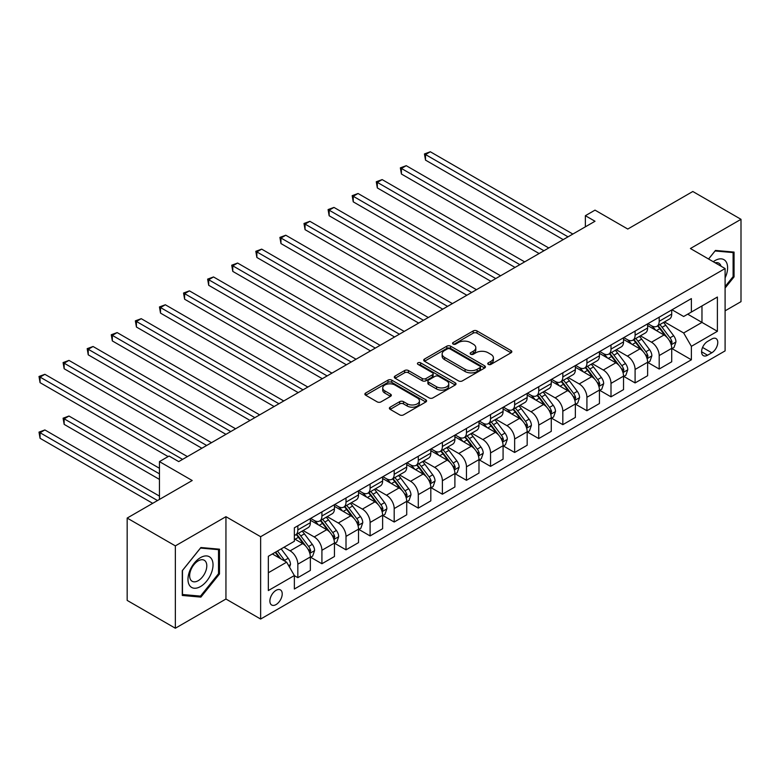 <?xml version="1.0" encoding="UTF-8"?>
<svg xmlns="http://www.w3.org/2000/svg" width="780" height="780" viewBox="0 0 780 780"><rect width="100%" height="100%" fill="white"/><g stroke="black" fill="none" stroke-linecap="round" stroke-linejoin="round"><path stroke-width="1.17" d="M488.299 364.387A1.872 1.082 0 0 0 490.942 364.387L511.046 352.784A2.671 1.54 0 0 0 511.826 351.692A2.671 1.54 0 0 0 511.046 350.6L476.99 330.935A2.671 1.54 0 0 0 473.206 330.935L453.112 342.537A1.872 1.082 0 0 0 452.566 343.307A1.872 1.082 0 0 0 453.112 344.068A1.872 1.082 0 0 0 455.754 344.068L458.357 342.566A8.56 4.943 0 0 1 470.467 342.566L473.304 344.204A8.56 4.943 0 0 1 475.81 347.704A8.56 4.943 0 0 1 473.304 351.195L470.701 352.697A1.872 1.082 0 0 0 470.155 353.467A1.872 1.082 0 0 0 470.701 354.227A1.872 1.082 0 0 0 473.353 354.227L475.956 352.726A8.56 4.943 0 0 1 488.056 352.726L490.893 354.364A8.56 4.943 0 0 1 493.409 357.854A8.56 4.943 0 0 1 490.893 361.354L488.299 362.856A1.872 1.082 0 0 0 487.744 363.616A1.872 1.082 0 0 0 488.299 364.387L488.299 362.856M276.052 604.578A8.726 5.031 120 0 0 281.746 596.895A8.726 5.031 120 0 0 280.41 589.904A8.726 5.031 120 0 0 276.052 590.343A8.726 5.031 120 0 0 270.358 598.026A8.726 5.031 120 0 0 271.694 605.017A8.726 5.031 120 0 0 276.052 604.578M390.166 407.17A2.671 1.54 0 0 0 389.376 408.262A2.671 1.54 0 0 0 390.166 409.354L399.711 414.872A2.671 1.54 0 0 0 403.504 414.872L425.822 401.983A2.671 1.54 0 0 0 426.601 400.891A2.671 1.54 0 0 0 425.822 399.799L391.774 380.143A2.671 1.54 0 0 0 387.991 380.143L365.664 393.023A2.671 1.54 0 0 0 364.884 394.115A2.671 1.54 0 0 0 365.664 395.206L377.208 401.875A2.671 1.54 0 0 0 380.991 401.875L390.536 396.357A2.671 1.54 0 0 0 391.326 395.265A2.671 1.54 0 0 0 390.536 394.173L384.823 390.868A7.156 4.134 0 0 1 382.726 387.952A7.156 4.134 0 0 1 387.143 384.13A7.156 4.134 0 0 1 394.943 385.027L417.358 397.966A7.156 4.134 0 0 1 419.455 400.891A7.156 4.134 0 0 1 415.038 404.703A7.156 4.134 0 0 1 407.238 403.816L403.504 401.651A2.671 1.54 0 0 0 399.711 401.651L390.166 407.17L390.166 409.354M725.098 310.83L741 301.655L741 219.316L692.816 191.5L627.773 229.047L595.013 210.132L585.37 215.699L595.013 221.257L178.727 461.604L169.084 456.037L159.451 461.604L159.451 499.434M175.354 545.883L175.354 628.231L225.947 599.02L225.947 516.682L175.354 545.883L127.169 518.066L192.211 480.519L159.451 461.604M225.947 516.682L260.637 536.708L725.098 268.554L725.098 350.893L260.637 619.047L260.637 536.708M741 219.316L690.407 248.518L725.098 268.554M458.552 380.903A2.671 1.54 0 0 0 462.335 380.903L484.653 368.014A2.671 1.54 0 0 0 485.433 366.922A2.671 1.54 0 0 0 484.653 365.83L450.606 346.174A2.671 1.54 0 0 0 446.823 346.174L424.495 359.063A2.671 1.54 0 0 0 423.715 360.155A2.671 1.54 0 0 0 424.495 361.247L458.552 380.903M418.723 364.786A1.872 1.082 0 0 1 420.615 365.05L420.615 362.827L455.237 382.814A2.671 1.54 0 0 1 456.017 383.906A2.671 1.54 0 0 1 455.237 384.998L432.919 397.888A2.671 1.54 0 0 1 429.136 397.888L395.08 378.232L395.08 376.048A2.671 1.54 0 0 0 394.3 377.14A2.671 1.54 0 0 0 395.08 378.232M395.08 376.048L404.635 370.529A2.671 1.54 0 0 1 408.418 370.529L422.224 378.505A2.671 1.54 0 0 0 426.007 378.505L432.344 374.839A2.671 1.54 0 0 0 433.134 373.747A2.671 1.54 0 0 0 432.344 372.655L417.973 364.357A1.872 1.082 0 0 1 417.427 363.597A1.872 1.082 0 0 1 418.577 362.593A1.872 1.082 0 0 1 420.615 362.827M175.354 628.231L127.169 600.405L127.169 518.066M711.799 338.988L707.558 341.435A8.453 4.875 120 0 0 702.039 348.875A8.453 4.875 120 0 0 703.336 355.651A8.453 4.875 120 0 0 707.558 355.231L711.799 352.784A8.453 4.875 120 0 0 717.317 345.335A8.453 4.875 120 0 0 716.03 338.569A8.453 4.875 120 0 0 711.799 338.988M672.009 309.777L683.66 316.505L691.373 312.058L691.373 298.594L294.362 527.807L294.362 541.271L268.34 556.286L268.34 590.558L294.362 575.542L294.362 589.007L691.373 359.794L691.373 346.33L683.66 332.972L664.501 321.916M691.373 312.058L717.395 297.034L717.395 331.305L691.373 346.33M225.947 599.02L260.637 619.047M585.37 215.699L585.37 226.824M687.707 314.174L701.971 322.403L701.971 305.935L717.395 297.034M683.66 332.972L701.971 322.403L717.395 331.305M268.34 572.754L286.65 562.185L272.386 553.956M294.362 575.65L297.833 577.658L297.833 564.193A10.9 6.298 -120 0 0 290.121 550.836L283.949 547.277M297.833 577.658L310.352 570.424L310.352 556.959A10.9 6.298 -120 0 0 302.65 543.611L294.362 538.824M310.645 557.242L321.916 563.745L321.916 550.28A10.9 6.298 -120 0 0 314.213 536.933L303.147 530.536M321.916 563.745L334.444 556.51L334.444 543.046A10.9 6.298 -120 0 0 326.742 529.698L310.352 520.24M334.737 543.328L346.008 549.841L346.008 536.377A10.9 6.298 -120 0 0 338.305 523.019L327.229 516.633M346.008 549.841L358.537 542.607L358.537 529.142A10.9 6.298 -120 0 0 350.825 515.785L334.444 506.327M358.829 529.415L370.1 535.928L370.1 522.463A10.9 6.298 -120 0 0 362.388 509.116L351.322 502.72M370.1 535.928L382.629 528.694L382.629 515.229A10.9 6.298 -120 0 0 374.917 501.881L358.537 492.424M382.921 515.512L394.192 522.025L394.192 508.56A10.9 6.298 -120 0 0 386.48 495.202L375.414 488.816M394.192 522.025L406.721 514.79L406.721 501.325A10.9 6.298 -120 0 0 399.009 487.968L382.629 478.51M407.004 501.599L418.285 508.111L418.285 494.647A10.9 6.298 -120 0 0 410.572 481.299L399.506 474.903M418.285 508.111L430.813 500.877L430.813 487.412A10.9 6.298 -120 0 0 423.101 474.065L406.721 464.607M431.096 487.695L442.377 494.208L442.377 480.743A10.9 6.298 -120 0 0 434.665 467.386L423.598 460.999M442.377 494.208L454.896 486.973L454.896 473.509A10.9 6.298 -120 0 0 447.194 460.151L430.813 450.694M455.188 473.782L466.459 480.295L466.459 466.83A10.9 6.298 -120 0 0 458.757 453.482L447.681 447.086M466.459 480.295L478.988 473.06L478.988 459.595A10.9 6.298 -120 0 0 471.286 446.248L454.896 436.79M479.281 459.878L490.552 466.381L490.552 452.927A10.9 6.298 -120 0 0 482.849 439.569L471.773 433.183M490.552 466.381L503.081 459.157L503.081 445.692A10.9 6.298 -120 0 0 495.368 432.334L478.988 422.877M503.373 445.965L514.644 452.478L514.644 439.013A10.9 6.298 -120 0 0 506.932 425.665L495.865 419.269M514.644 452.478L527.173 445.244L527.173 431.779A10.9 6.298 -120 0 0 519.46 418.431L503.081 408.973M527.465 432.061L538.736 438.565L538.736 425.11A10.9 6.298 -120 0 0 531.024 411.752L519.958 405.366M538.736 438.565L551.265 431.34L551.265 417.875A10.9 6.298 -120 0 0 543.553 404.518L527.173 395.06M551.548 418.148L562.828 424.661L562.828 411.197A10.9 6.298 -120 0 0 555.116 397.849L544.05 391.453M562.828 424.661L575.357 417.427L575.357 403.962A10.9 6.298 -120 0 0 567.645 390.614L551.265 381.157M575.64 404.245L586.921 410.748L586.921 397.293A10.9 6.298 -120 0 0 579.208 383.935L568.142 377.549M586.921 410.748L599.44 403.523L599.44 390.058A10.9 6.298 -120 0 0 591.737 376.701L575.357 367.244M599.732 390.331L611.003 396.844L611.003 383.38A10.9 6.298 -120 0 0 603.301 370.032L592.225 363.636M611.003 396.844L623.532 389.61L623.532 376.145A10.9 6.298 -120 0 0 615.829 362.798L599.44 353.34M623.825 376.428L635.096 382.931L635.096 369.466A10.9 6.298 -120 0 0 627.393 356.119L616.317 349.732M635.096 382.931L647.624 375.706L647.624 362.242A10.9 6.298 -120 0 0 639.912 348.884L623.532 339.427M647.917 362.515L659.188 369.028L659.188 355.563A10.9 6.298 -120 0 0 651.475 342.206L640.409 335.819M659.188 369.028L671.716 361.793L671.716 348.328A10.9 6.298 -120 0 0 664.004 334.981L647.624 325.523M647.917 323.68L651.475 325.738A10.9 6.298 -120 0 0 656.926 326.284A10.9 6.298 -120 0 0 659.188 321.292L659.188 317.177M623.825 337.594L627.393 339.651A10.9 6.298 -120 0 0 632.843 340.187A10.9 6.298 -120 0 0 635.096 335.195L635.096 331.081M599.732 351.497L603.301 353.555A10.9 6.298 -120 0 0 608.751 354.101A10.9 6.298 -120 0 0 611.003 349.108L611.003 344.994M575.64 365.41L579.208 367.468A10.9 6.298 -120 0 0 584.659 368.004A10.9 6.298 -120 0 0 586.921 363.022L586.921 358.898M551.548 379.314L555.116 381.381A10.9 6.298 -120 0 0 560.567 381.917A10.9 6.298 -120 0 0 562.828 376.925L562.828 372.811M527.465 393.227L531.024 395.284A10.9 6.298 -120 0 0 536.474 395.821A10.9 6.298 -120 0 0 538.736 390.839L538.736 386.714M503.373 407.131L506.932 409.198A10.9 6.298 -120 0 0 512.382 409.734A10.9 6.298 -120 0 0 514.644 404.742L514.644 400.627M479.281 421.044L482.849 423.101A10.9 6.298 -120 0 0 488.299 423.637A10.9 6.298 -120 0 0 490.552 418.655L490.552 414.531M455.188 434.947L458.757 437.014A10.9 6.298 -120 0 0 464.207 437.551A10.9 6.298 -120 0 0 466.459 432.559L466.459 428.444M431.096 448.861L434.665 450.918A10.9 6.298 -120 0 0 440.115 451.464A10.9 6.298 -120 0 0 442.377 446.472L442.377 442.348M407.004 462.774L410.572 464.831A10.9 6.298 -120 0 0 416.023 465.368A10.9 6.298 -120 0 0 418.285 460.375L418.285 456.261M382.921 476.677L386.48 478.735A10.9 6.298 -120 0 0 391.93 479.281A10.9 6.298 -120 0 0 394.192 474.289L394.192 470.165M358.829 490.591L362.388 492.648A10.9 6.298 -120 0 0 367.848 493.184A10.9 6.298 -120 0 0 370.1 488.192L370.1 484.078M334.737 504.494L338.305 506.551A10.9 6.298 -120 0 0 343.756 507.098A10.9 6.298 -120 0 0 346.008 502.106L346.008 497.981M310.645 518.408L314.213 520.465A10.9 6.298 -120 0 0 319.663 521.001A10.9 6.298 -120 0 0 321.916 516.009L321.916 511.894M672.009 348.611L691.373 359.794M656.926 326.284L669.454 319.049A10.9 6.298 -120 0 0 671.716 314.057L671.716 309.943M632.843 340.187L645.362 332.962A10.9 6.298 -120 0 0 647.624 327.971L647.624 323.846M608.751 354.101L621.28 346.866A10.9 6.298 -120 0 0 623.532 341.874L623.532 337.76M584.659 368.004L597.188 360.779A10.9 6.298 -120 0 0 599.44 355.787L599.44 351.663M560.567 381.917L573.095 374.683A10.9 6.298 -120 0 0 575.357 369.691L575.357 365.576M536.474 395.821L549.003 388.596A10.9 6.298 -120 0 0 551.265 383.604L551.265 379.48M512.382 409.734L524.911 402.5A10.9 6.298 -120 0 0 527.173 397.507L527.173 393.393M488.299 423.637L500.818 416.413A10.9 6.298 -120 0 0 503.081 411.421L503.081 407.306M464.207 437.551L476.736 430.316A10.9 6.298 -120 0 0 478.988 425.324L478.988 421.21M440.115 451.464L452.644 444.229A10.9 6.298 -120 0 0 454.896 439.238L454.896 435.123M416.023 465.368L428.552 458.133A10.9 6.298 -120 0 0 430.813 453.141L430.813 449.026M391.93 479.281L404.459 472.046A10.9 6.298 -120 0 0 406.721 467.054L406.721 462.94M367.848 493.184L380.367 485.95A10.9 6.298 -120 0 0 382.629 480.958L382.629 476.843M343.756 507.098L356.284 499.863A10.9 6.298 -120 0 0 358.537 494.871L358.537 490.756M319.663 521.001L332.192 513.767A10.9 6.298 -120 0 0 334.444 508.775L334.444 504.66M294.362 535.353A10.9 6.298 -120 0 0 295.571 534.914L308.1 527.68A10.9 6.298 -120 0 0 310.352 522.688L310.352 518.573M295.571 534.914A10.9 6.298 -120 0 0 297.833 529.922L297.833 525.798M286.65 562.185L294.362 575.542M725.098 288.035L734.058 276.89L734.058 252.086L715.465 250.429L708.572 259.009M182.286 595.452L200.889 597.109L219.482 573.973L219.482 549.178L200.889 547.521L182.286 570.648L182.286 595.452M733.102 276.334L734.058 276.89M218.527 573.417L219.482 573.973M198.919 595.978L200.889 597.109M489.04 364.65L490.893 363.577A8.56 4.943 0 0 0 493.409 360.087L493.409 357.854M475.81 347.704L475.81 349.927A8.56 4.943 0 0 1 473.304 353.418L471.452 354.49M511.007 352.804L476.99 333.157A2.671 1.54 0 0 0 473.206 333.157L453.863 344.331M484.614 368.033L450.606 348.397A2.671 1.54 0 0 0 446.823 348.397L424.534 361.267M479.924 367.692A1.872 1.082 0 0 0 480.47 366.922A1.872 1.082 0 0 0 479.924 366.161L450.031 348.904A1.872 1.082 0 0 0 447.389 348.904L444.649 350.483A8.56 4.943 0 0 0 442.133 353.983A8.56 4.943 0 0 0 444.649 357.474L465.075 369.272A8.56 4.943 0 0 0 477.185 369.272L479.924 367.692L479.924 369.915A1.872 1.082 0 0 0 480.47 369.145L480.47 366.922M442.133 353.983L442.133 356.206A8.56 4.943 0 0 0 444.649 359.697L444.649 357.474M479.924 369.915L477.185 371.494A8.56 4.943 0 0 1 465.075 371.494L444.649 359.697M395.119 378.251L404.635 372.752L404.635 370.529M433.134 373.747L433.134 375.979A2.671 1.54 0 0 1 432.344 377.072L426.007 380.728A2.671 1.54 0 0 1 422.224 380.728L408.418 372.752A2.671 1.54 0 0 0 404.635 372.752M420.615 365.05L455.198 385.018M436.556 386.773A7.156 4.134 0 0 0 444.356 387.67A7.156 4.134 0 0 0 448.773 383.848A7.156 4.134 0 0 0 446.677 380.933L438.779 376.369A2.671 1.54 0 0 0 434.996 376.369L428.659 380.026A2.671 1.54 0 0 0 427.879 381.118A2.671 1.54 0 0 0 428.659 382.21L436.556 386.773L436.556 388.996A7.156 4.134 0 0 0 444.356 389.893A7.156 4.134 0 0 0 448.773 386.081L448.773 383.848M427.879 381.118L427.879 383.351A2.671 1.54 0 0 0 428.659 384.442L428.659 382.21M436.556 388.996L428.659 384.442M419.455 400.891L419.455 403.114A7.156 4.134 0 0 1 415.038 406.936A7.156 4.134 0 0 1 407.238 406.039L403.504 403.884A2.671 1.54 0 0 0 399.711 403.884L390.195 409.373M382.726 387.952L382.726 390.175A7.156 4.134 0 0 0 384.823 393.091L384.823 390.868M390.507 396.377L384.823 393.091M425.782 402.002L391.774 382.366A2.671 1.54 0 0 0 387.991 382.366L365.703 395.236M671.716 348.777L674.027 347.441L675.958 341.874A7.225 4.173 -120 0 0 673.647 335.722L665.779 325.211A20.855 12.041 -120 0 0 663.497 322.491M655.668 330.164A20.855 12.041 -120 0 0 651.398 325.699M671.053 344.351L672.058 342.186A7.225 4.173 -120 0 0 669.991 337.837L662.113 327.327A20.855 12.041 -120 0 0 659.841 324.607M657.901 325.728A17.306 9.994 60 0 1 660.738 328.955L667.407 337.847M425.51 215.758L515.034 267.433L377.325 187.931L377.325 182.374L382.151 179.595L524.667 261.875M657.53 325.942A20.855 12.041 60 0 1 659.802 328.663L665.038 335.654M568.025 236.837L425.51 154.557L430.326 151.768L572.851 234.059M563.209 239.616L425.51 160.114L425.51 154.557L424.447 153.943L430.326 151.768M425.51 160.114L424.447 153.943M647.624 362.68L649.935 361.345L651.865 355.787A7.225 4.173 -120 0 0 649.555 349.635L641.687 339.125A20.855 12.041 -120 0 0 639.405 336.394M631.576 344.068A20.855 12.041 -120 0 0 627.305 339.602M646.971 358.264L647.966 356.09A7.225 4.173 -120 0 0 645.899 351.751L638.02 341.24A20.855 12.041 -120 0 0 635.749 338.51M633.808 339.631A17.306 9.994 60 0 1 636.646 342.859L643.315 351.76M401.417 229.661L490.942 281.346L353.243 201.845L353.243 196.277L358.059 193.499L500.575 275.779M633.438 339.846A20.855 12.041 60 0 1 635.71 342.576L640.945 349.557M623.532 376.594L625.843 375.258L627.773 369.691A7.225 4.173 -120 0 0 625.472 363.538L617.594 353.028A20.855 12.041 -120 0 0 615.322 350.308M607.483 357.981A20.855 12.041 -120 0 0 603.223 353.515M622.879 372.167L623.873 370.003A7.225 4.173 -120 0 0 621.806 365.654L613.928 355.144A20.855 12.041 -120 0 0 611.657 352.423M609.716 353.545A17.306 9.994 60 0 1 612.553 356.772L619.222 365.664M377.325 243.575L466.849 295.259M609.346 353.759A20.855 12.041 60 0 1 611.617 356.479L616.853 363.47M599.44 390.497L601.76 389.161L603.681 383.604A7.225 4.173 -120 0 0 601.38 377.452L593.502 366.941A20.855 12.041 -120 0 0 591.23 364.211M583.401 371.894A20.855 12.041 -120 0 0 579.13 367.419M598.786 386.081L599.781 383.906A7.225 4.173 -120 0 0 597.714 379.567L589.846 369.057A20.855 12.041 -120 0 0 587.564 366.327M585.624 367.448A17.306 9.994 60 0 1 588.471 370.675L595.13 379.577M353.243 257.478L442.757 309.163L305.058 229.661L305.058 224.094L309.875 221.315L452.39 303.596M585.254 367.663A20.855 12.041 60 0 1 587.525 370.393L592.761 377.374M543.943 250.75L401.417 168.46L406.234 165.682L548.759 247.962M539.117 253.529L401.417 174.028L401.417 168.46L400.354 167.856L406.234 165.682M401.417 174.028L400.354 167.856M519.85 264.654L376.272 181.759L382.151 179.595M377.325 187.931L376.272 181.759M495.758 278.567L352.18 195.673L358.059 193.499M353.243 201.845L352.18 195.673M575.357 404.41L577.668 403.075L579.589 397.507A7.225 4.173 -120 0 0 577.288 391.355L569.41 380.845A20.855 12.041 -120 0 0 567.138 378.125M559.309 385.798A20.855 12.041 -120 0 0 555.038 381.332M574.694 399.984L575.689 397.819A7.225 4.173 -120 0 0 573.622 393.471L565.754 382.96A20.855 12.041 -120 0 0 563.472 380.24M561.532 381.361A17.306 9.994 60 0 1 564.379 384.589L571.038 393.481M329.15 271.391L418.665 323.076L280.966 243.575L280.966 238.007L285.782 235.228L428.308 317.509M561.161 381.576A20.855 12.041 60 0 1 563.443 384.296L568.669 391.287M471.666 292.471L329.15 210.191L333.967 207.412L476.482 289.692M466.849 295.25L329.15 215.758L329.15 210.191L328.087 209.576L333.967 207.412M329.15 215.758L328.087 209.576M725.098 277.894A17.716 10.228 120 0 0 725.926 261.505A17.716 10.228 120 0 0 713.281 261.729M721.042 266.204A12.129 7 120 0 0 720.223 264.449A12.129 7 120 0 0 718.858 263.182A12.129 7 120 0 0 715.153 262.802M708.611 259.028L715.075 250.975L733.102 252.583L733.102 276.617L725.098 286.562M731.903 251.901L733.102 252.583M200.499 557.622A17.716 10.228 120 0 0 187.98 579.325A17.716 10.228 120 0 0 200.499 586.56A17.716 10.228 120 0 0 213.028 564.856A17.716 10.228 120 0 0 200.499 557.622M198.218 560.869A12.129 7 120 0 0 190.3 571.555A12.129 7 120 0 0 192.163 581.275A12.129 7 120 0 0 198.218 580.681A12.129 7 120 0 0 206.144 569.985A12.129 7 120 0 0 204.282 560.274A12.129 7 120 0 0 198.218 560.869M218.527 573.7L200.499 596.115L182.481 594.506L182.481 570.482L200.499 548.067L218.527 549.676L218.527 573.7M217.328 548.983L218.527 549.676M551.265 418.314L553.576 416.978L555.506 411.421A7.225 4.173 -120 0 0 553.196 405.269L545.317 394.758A20.855 12.041 -120 0 0 543.046 392.028M535.216 399.711A20.855 12.041 -120 0 0 530.946 395.236M550.602 413.897L551.606 411.723A7.225 4.173 -120 0 0 549.539 407.384L541.661 396.874A20.855 12.041 -120 0 0 539.389 394.144M537.449 395.265A17.306 9.994 60 0 1 540.286 398.492L546.946 407.394M305.058 285.295L394.573 336.979L256.873 257.478L256.873 251.911L261.69 249.132L404.215 331.412M537.069 395.479A20.855 12.041 60 0 1 539.35 398.209L544.586 405.19M527.173 432.227L529.483 430.892L531.414 425.324A7.225 4.173 -120 0 0 529.103 419.182L521.235 408.661A20.855 12.041 -120 0 0 518.953 405.941M511.124 413.615A20.855 12.041 -120 0 0 506.854 409.149M526.51 427.801L527.514 425.636A7.225 4.173 -120 0 0 525.447 421.288L517.569 410.777A20.855 12.041 -120 0 0 515.297 408.057M513.357 409.178A17.306 9.994 60 0 1 516.194 412.406L522.863 421.298M280.966 299.208L370.49 350.893L232.781 271.391L232.781 265.824L237.607 263.045L380.123 345.325M512.986 409.393A20.855 12.041 60 0 1 515.258 412.113L520.494 419.104M503.081 446.131L505.391 444.805L507.322 439.238A7.225 4.173 -120 0 0 505.011 433.085L497.143 422.575A20.855 12.041 -120 0 0 494.861 419.845M487.032 427.528A20.855 12.041 -120 0 0 482.761 423.052M502.427 441.714L503.422 439.54A7.225 4.173 -120 0 0 501.355 435.201L493.477 424.69A20.855 12.041 -120 0 0 491.205 421.96M489.265 423.082A17.306 9.994 60 0 1 492.102 426.309L498.771 435.211M256.873 313.111L346.398 364.796L208.699 285.295L208.699 279.727L213.515 276.949L356.031 359.229M488.894 423.296A20.855 12.041 60 0 1 491.166 426.026L496.402 433.007M478.988 460.044L481.299 458.708L483.229 453.141A7.225 4.173 -120 0 0 480.928 446.998L473.05 436.478A20.855 12.041 -120 0 0 470.779 433.758M462.94 441.431A20.855 12.041 -120 0 0 458.679 436.966M478.335 455.618L479.329 453.453A7.225 4.173 -120 0 0 477.262 449.104L469.385 438.594A20.855 12.041 -120 0 0 467.113 435.874M465.173 436.995A17.306 9.994 60 0 1 468.01 440.222L474.679 449.114M232.781 327.025L322.306 378.709L184.607 299.208L184.607 293.641L189.423 290.862L331.939 373.142M464.802 437.209A20.855 12.041 60 0 1 467.074 439.93L472.31 446.921M454.896 473.957L457.216 472.622L459.137 467.054A7.225 4.173 -120 0 0 456.836 460.902L448.958 450.392A20.855 12.041 -120 0 0 446.686 447.671M438.857 455.344A20.855 12.041 -120 0 0 434.587 450.869M454.243 469.531L455.237 467.356A7.225 4.173 -120 0 0 453.17 463.018L445.302 452.507A20.855 12.041 -120 0 0 443.02 449.777M441.08 450.898A17.306 9.994 60 0 1 443.927 454.135L450.587 463.027M208.699 340.928L298.214 392.613L160.514 313.111L160.514 307.554L165.331 304.765L307.846 387.055M440.71 451.113A20.855 12.041 60 0 1 442.981 453.843L448.217 460.834M447.574 306.384L303.995 223.489L309.875 221.315M305.058 229.661L303.995 223.489M423.481 320.287L279.903 237.393L285.782 235.228M280.966 243.575L279.903 237.393M399.399 334.201L255.811 251.306L261.69 249.132M256.873 257.478L255.811 251.306M375.307 348.104L231.728 265.21L237.607 263.045M232.781 271.391L231.728 265.21M351.215 362.017L207.636 279.123L213.515 276.949M208.699 285.295L207.636 279.123M430.813 487.861L433.124 486.525L435.045 480.958A7.225 4.173 -120 0 0 432.744 474.815L424.866 464.295A20.855 12.041 -120 0 0 422.594 461.575M414.765 469.248A20.855 12.041 -120 0 0 410.494 464.782M430.151 483.434L431.145 481.27A7.225 4.173 -120 0 0 429.078 476.921L421.21 466.411A20.855 12.041 -120 0 0 418.928 463.69M416.988 464.812A17.306 9.994 60 0 1 419.835 468.039L426.494 476.931M184.607 354.841L274.121 406.526L136.422 327.025L136.422 321.457L141.239 318.679L283.764 400.959M416.618 465.026A20.855 12.041 60 0 1 418.899 467.747L424.125 474.737M327.122 375.921L183.544 293.026L189.423 290.862M184.607 299.208L183.544 293.026M406.721 501.774L409.032 500.438L410.962 494.871A7.225 4.173 -120 0 0 408.652 488.719L400.774 478.208A20.855 12.041 -120 0 0 398.502 475.488M390.673 483.161A20.855 12.041 -120 0 0 386.402 478.686M406.058 497.348L407.062 495.183A7.225 4.173 -120 0 0 404.995 490.834L397.118 480.324A20.855 12.041 -120 0 0 394.846 477.594M392.906 478.715A17.306 9.994 60 0 1 395.743 481.952L402.402 490.844M160.514 368.745L250.029 420.43L112.33 340.928L112.33 335.371L117.146 332.582L259.672 414.872M392.525 478.93A20.855 12.041 60 0 1 394.807 481.66L400.043 488.651M303.03 389.834L159.451 306.94L165.331 304.765M160.514 313.111L159.451 306.94M382.629 515.678L384.94 514.342L386.87 508.775A7.225 4.173 -120 0 0 384.56 502.632L376.691 492.122A20.855 12.041 -120 0 0 374.41 489.392M366.581 497.065A20.855 12.041 -120 0 0 362.31 492.599M381.966 511.251L382.97 509.087A7.225 4.173 -120 0 0 380.903 504.738L373.025 494.227A20.855 12.041 -120 0 0 370.753 491.507M368.813 492.628A17.306 9.994 60 0 1 371.651 495.856L378.319 504.748M136.422 382.658L225.947 434.343L88.237 354.841L88.237 349.274L93.064 346.495L235.579 428.776M368.443 492.843A20.855 12.041 60 0 1 370.715 495.563L375.95 502.554M278.938 403.738L135.359 320.843L141.239 318.679M136.422 327.025L135.359 320.843M358.537 529.591L360.848 528.255L362.778 522.688A7.225 4.173 -120 0 0 360.467 516.535L352.599 506.025A20.855 12.041 -120 0 0 350.317 503.305M342.488 510.978A20.855 12.041 -120 0 0 338.218 506.512M357.883 525.164L358.878 523A7.225 4.173 -120 0 0 356.811 518.651L348.933 508.141A20.855 12.041 -120 0 0 346.661 505.411M344.721 506.532A17.306 9.994 60 0 1 347.558 509.769L354.227 518.661M112.33 396.562L201.854 448.247L64.155 368.745L64.155 363.188L68.971 360.399L211.487 442.689M344.351 506.746A20.855 12.041 60 0 1 346.622 509.476L351.858 516.467M254.855 417.651L111.267 334.756L117.146 332.582M112.33 340.928L111.267 334.756M334.444 543.494L336.755 542.158L338.686 536.591A7.225 4.173 -120 0 0 336.385 530.449L328.507 519.938A20.855 12.041 -120 0 0 326.235 517.208M318.396 524.882A20.855 12.041 -120 0 0 314.135 520.416M333.791 539.068L334.786 536.903A7.225 4.173 -120 0 0 332.719 532.565L324.841 522.044A20.855 12.041 -120 0 0 322.569 519.324M320.629 520.445A17.306 9.994 60 0 1 323.466 523.673L330.135 532.565M88.237 410.475L168.129 456.592L40.063 382.658L40.063 377.091L44.879 374.312L187.395 456.592M320.258 520.66A20.855 12.041 60 0 1 322.53 523.38L327.766 530.371M230.763 431.555L87.184 348.66L93.064 346.495M88.237 354.841L87.184 348.66M310.352 557.408L312.673 556.072L314.594 550.505A7.225 4.173 -120 0 0 312.293 544.352L304.415 533.842A20.855 12.041 -120 0 0 302.143 531.121M309.699 552.981L310.694 550.817A7.225 4.173 -120 0 0 308.627 546.468L300.758 535.957A20.855 12.041 -120 0 0 298.477 533.227M296.536 534.349A17.306 9.994 60 0 1 299.383 537.586L306.043 546.478M159.451 468.273L68.971 416.032L64.155 418.821L64.155 424.378L159.451 479.407M296.166 534.563A20.855 12.041 60 0 1 298.438 537.293L303.673 544.284M64.155 424.378L63.092 418.207L159.451 473.84M63.092 418.207L68.971 416.032M206.671 445.468L63.092 362.573L68.971 360.399M64.155 368.745L63.092 362.573M289.546 567.197L290.501 564.418A7.225 4.173 -120 0 0 288.2 558.265L281.171 548.886M159.451 496.099L44.879 429.946L40.063 432.724L40.063 438.292L152.704 503.324M285.197 561.346A7.225 4.173 -120 0 0 284.534 560.381L277.514 551.002M275.701 552.045L280.751 558.782M275.203 552.328L279.484 558.051M40.063 438.292L39 432.12L157.521 500.546M39 432.12L44.879 429.946M182.578 459.371L39 376.477L44.879 374.312M40.063 382.658L39 376.477M290.121 550.836L302.65 543.611M314.213 536.933L326.742 529.698M338.305 523.019L350.825 515.785M362.388 509.116L374.917 501.881M386.48 495.202L399.009 487.968M410.572 481.299L423.101 474.065M434.665 467.386L447.194 460.151M458.757 453.482L471.286 446.248M482.849 439.569L495.368 432.334M506.932 425.665L519.46 418.431M531.024 411.752L543.553 404.518M555.116 397.849L567.645 390.614M579.208 383.935L591.737 376.701M603.301 370.032L615.829 362.798M627.393 356.119L639.912 348.884M651.475 342.206L664.004 334.981M659.188 321.292L671.716 314.057M659.188 355.563L671.716 348.328M635.096 369.466L647.624 362.242M635.096 335.195L647.624 327.971M611.003 383.38L623.532 376.145M611.003 349.108L623.532 341.874M586.921 397.293L599.44 390.058M586.921 363.022L599.44 355.787M562.828 411.197L575.357 403.962M562.828 376.925L575.357 369.691M538.736 425.11L551.265 417.875M538.736 390.839L551.265 383.604M514.644 439.013L527.173 431.779M514.644 404.742L527.173 397.507M490.552 452.927L503.081 445.692M490.552 418.655L503.081 411.421M466.459 466.83L478.988 459.595M466.459 432.559L478.988 425.324M442.377 480.743L454.896 473.509M442.377 446.472L454.896 439.238M418.285 494.647L430.813 487.412M418.285 460.375L430.813 453.141M394.192 508.56L406.721 501.325M394.192 474.289L406.721 467.054M370.1 522.463L382.629 515.229M370.1 488.192L382.629 480.958M346.008 536.377L358.537 529.142M346.008 502.106L358.537 494.871M321.916 550.28L334.444 543.046M321.916 516.009L334.444 508.775M297.833 564.193L310.352 556.959M297.833 529.922L310.352 522.688M702.556 347.441L711.799 352.784M701.591 351.78L707.558 355.231M490.893 363.577L490.893 361.354M470.701 354.227L470.701 352.697M473.304 353.418L473.304 351.195M453.112 344.068L453.112 342.537M473.206 333.157L473.206 330.935M476.99 333.157L476.99 330.935M511.046 352.784L511.046 350.6M424.495 361.247L424.495 359.063M446.823 348.397L446.823 346.174M450.606 348.397L450.606 346.174M484.653 368.014L484.653 365.83M465.075 371.494L465.075 369.272M477.185 371.494L477.185 369.272M408.418 372.752L408.418 370.529M422.224 380.728L422.224 378.505M426.007 380.728L426.007 378.505M432.344 377.072L432.344 374.839M455.237 384.998L455.237 382.814M399.711 403.884L399.711 401.651M403.504 403.884L403.504 401.651M407.238 406.039L407.238 403.816M390.536 396.357L390.536 394.173M365.664 395.206L365.664 393.023M387.991 382.366L387.991 380.143M391.774 382.366L391.774 380.143M425.822 401.983L425.822 399.799M671.18 344.75L675.909 342.02M662.113 327.327L665.779 325.211M656.438 330.603L659.802 328.663M669.991 337.837L673.647 335.722M669.416 340.655L672.058 342.186M647.088 358.654L651.817 355.924M638.02 341.24L641.687 339.125M632.346 344.516L635.71 342.576M645.899 351.751L649.555 349.635M645.323 354.569L647.966 356.09M622.996 372.567L627.725 369.837M613.928 355.144L617.594 353.028M608.254 358.42L611.617 356.479M621.806 365.654L625.472 363.538M621.231 368.482L623.873 370.003M598.904 386.47L603.632 383.74M589.846 369.057L593.502 366.941M584.161 372.333L587.525 370.393M597.714 379.567L601.38 377.452M597.149 382.385L599.781 383.906M574.811 400.384L579.54 397.654M565.754 382.96L569.41 380.845M560.069 386.236L563.443 384.296M573.622 393.471L577.288 391.355M573.056 396.298L575.689 397.819M550.719 414.287L555.457 411.557M541.661 396.874L545.317 394.758M535.987 400.15L539.35 398.209M549.539 407.384L553.196 405.269M548.964 410.202L551.606 411.723M526.636 428.2L531.365 425.47M517.569 410.777L521.235 408.661M511.894 414.053L515.258 412.113M525.447 421.288L529.103 419.182M524.872 424.115L527.514 425.636M502.544 442.104L507.273 439.374M493.477 424.69L497.143 422.575M487.802 427.966L491.166 426.026M501.355 435.201L505.011 433.085M500.779 438.019L503.422 439.54M478.452 456.017L483.181 453.287M469.385 438.594L473.05 436.478M463.71 441.88L467.074 439.93M477.262 449.104L480.928 446.998M476.687 451.932L479.329 453.453M454.36 469.921L459.089 467.191M445.302 452.507L448.958 450.392M439.618 455.783L442.981 453.843M453.17 463.018L456.836 460.902M452.605 465.835L455.237 467.356M430.267 483.834L435.006 481.104M421.21 466.411L424.866 464.295M415.526 469.697L418.899 467.747M429.078 476.921L432.744 474.815M428.512 479.749L431.145 481.27M406.175 497.738L410.914 495.007M397.118 480.324L400.774 478.208M391.443 483.6L394.807 481.66M404.995 490.834L408.652 488.719M404.42 493.652L407.062 495.183M382.093 511.651L386.822 508.921M373.025 494.227L376.691 492.122M367.351 497.513L370.715 495.563M380.903 504.738L384.56 502.632M380.328 507.566L382.97 509.087M358 525.554L362.729 522.824M348.933 508.141L352.599 506.025M343.258 511.417L346.622 509.476M356.811 518.651L360.467 516.535M356.236 521.469L358.878 523M333.908 539.467L338.637 536.737M324.841 522.044L328.507 519.938M319.166 525.33L322.53 523.38M332.719 532.565L336.385 530.449M332.144 535.382L334.786 536.903M309.816 553.371L314.545 550.641M300.758 535.957L304.415 533.842M295.074 539.233L298.438 537.293M308.627 546.468L312.293 544.352M308.061 549.286L310.694 550.817M288.629 565.607L290.462 564.554M284.534 560.381L288.2 558.265"/></g></svg>
